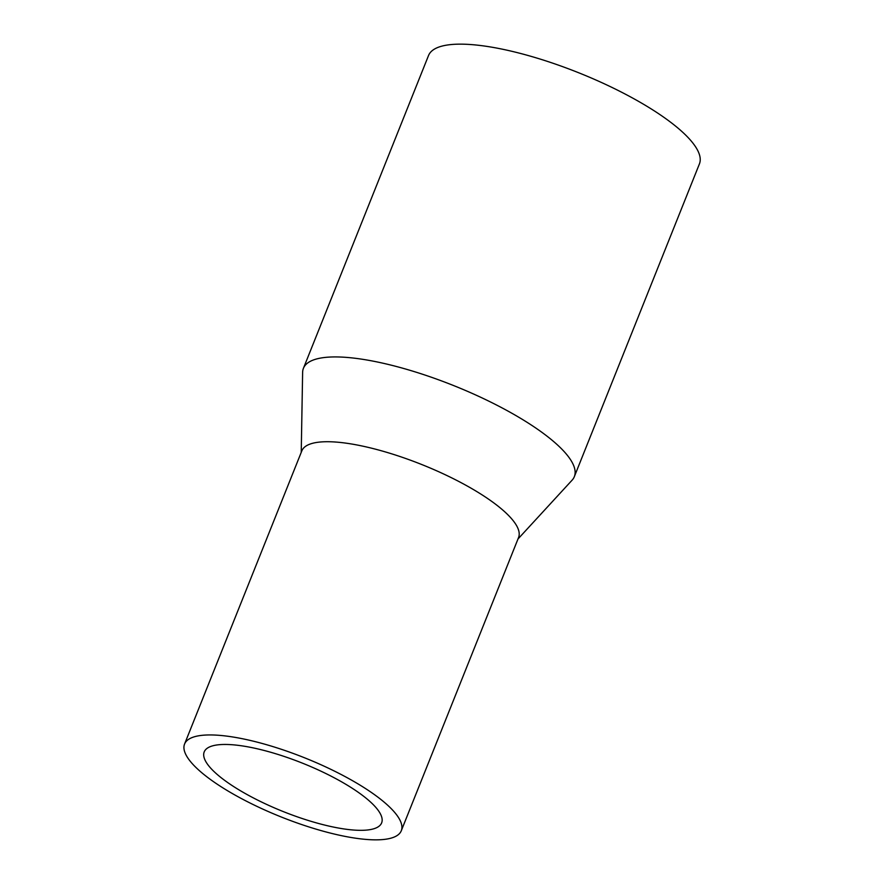 <?xml version="1.0" encoding="UTF-8"?>
<svg xmlns="http://www.w3.org/2000/svg" width="884" height="884" viewBox="0 0 884 884"><rect width="100%" height="100%" fill="white"/><g stroke="black" fill="none" stroke-linecap="round" stroke-linejoin="round"><path stroke-width="1.33" d="M301.234 452.343L302.626 372.396A145.882 39.758 21.8 0 1 303.422 368.308A145.882 39.758 21.8 0 1 414.043 371.545A145.882 39.758 21.8 0 1 560.036 447.348A145.882 39.758 21.8 0 1 574.335 476.664A145.882 39.758 21.8 0 1 572.092 480.178L517.958 539.03M303.422 368.308L428.53 55.526A145.882 39.758 21.8 0 1 539.152 58.764A145.882 39.758 21.8 0 1 685.144 134.567A145.882 39.758 21.8 0 1 699.432 163.883L574.335 476.664M184.568 744.052L301.853 450.818A116.71 31.802 21.8 0 1 390.341 453.415A116.71 31.802 21.8 0 1 507.14 514.057A116.71 31.802 21.8 0 1 518.577 537.505L401.292 830.739A116.71 31.802 21.8 0 1 312.792 828.153A116.71 31.802 21.8 0 1 195.994 767.511A116.71 31.802 21.8 0 1 184.568 744.052A116.71 31.802 21.8 0 1 273.057 746.637A116.71 31.802 21.8 0 1 389.855 807.291A116.71 31.802 21.8 0 1 401.292 830.739M213.563 771.113A95.56 26.045 21.8 0 1 204.204 751.908A95.56 26.045 21.8 0 1 276.659 754.03A95.56 26.045 21.8 0 1 372.286 803.678A95.56 26.045 21.8 0 1 381.645 822.882A95.56 26.045 21.8 0 1 309.19 820.761A95.56 26.045 21.8 0 1 213.563 771.113"/></g></svg>
